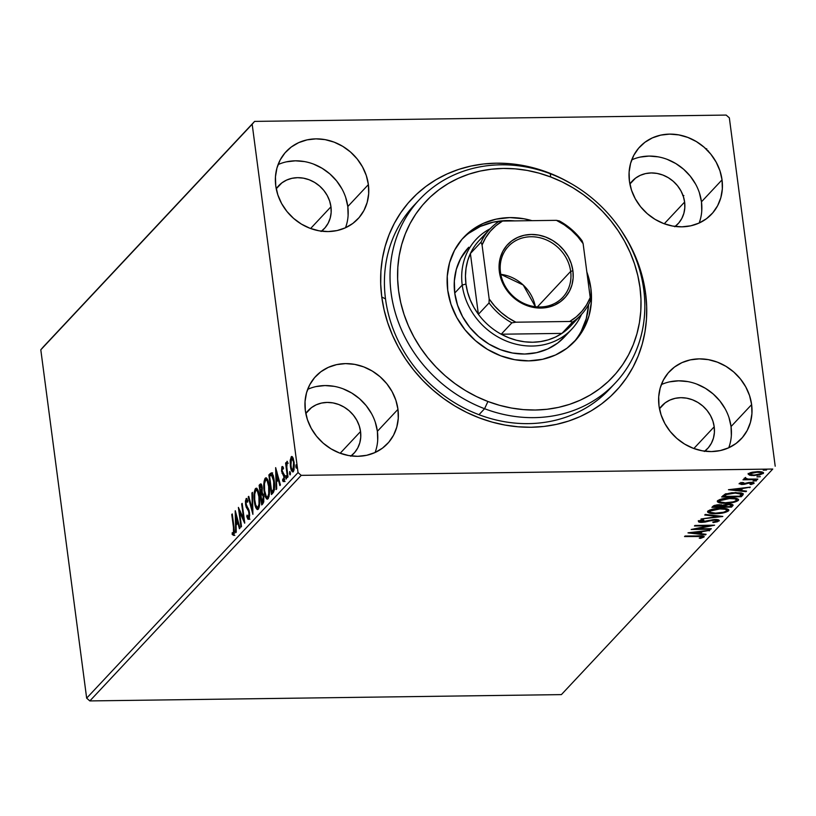 <?xml version="1.0" encoding="UTF-8"?>
<svg xmlns="http://www.w3.org/2000/svg" width="816" height="816" viewBox="0 0 816 816"><rect width="100%" height="100%" fill="white"/><g stroke="black" fill="none" stroke-linecap="round" stroke-linejoin="round"><path stroke-width="1.22" d="M416.782 202.531A134.171 119.218 43.1 0 0 385.509 298.911L381.766 296.983A140.138 124.522 -136.9 0 1 435.632 179.928A140.138 124.522 -136.9 0 1 571.322 183.733L560.541 177.939L548.117 172.553L535.347 168.351L522.373 165.373L509.317 163.639L496.312 163.18L483.46 163.985L470.903 166.066L458.765 169.381L447.148 173.91L436.172 179.602L425.942 186.415L416.568 194.269L408.112 203.102L400.687 212.823L394.342 223.329L389.15 234.539L385.162 246.32L382.408 258.58L380.909 271.187L380.705 284.039L381.766 296.983L384.112 309.917L387.692 322.708L392.496 335.233L398.463 347.381L405.542 359.02L413.661 370.046L422.739 380.348L432.704 389.834L443.435 398.402L454.849 405.98L466.834 412.498L479.267 417.884L492.028 422.086L505.002 425.065L518.058 426.788L531.073 427.258L543.915 426.442L556.471 424.371L568.619 421.056L580.237 416.527L591.202 410.836L601.433 404.022L610.817 396.168L619.262 387.335L626.698 377.614L633.032 367.108L638.224 355.898L642.223 344.117L644.977 331.857L646.466 319.24L646.68 306.398L645.609 293.454L644.232 293.831L645.609 293.454L643.273 280.52L639.683 267.73L634.879 255.194L628.912 243.056L621.2 230.469A140.138 124.522 -136.9 0 1 645.609 293.454A140.138 124.522 -136.9 0 1 531.073 427.258A140.138 124.522 -136.9 0 1 381.766 296.983L385.509 298.911A134.171 119.218 -136.9 0 1 413.916 205.469A134.171 119.218 -136.9 0 1 416.782 202.531M728.729 447.78A49.195 43.717 43.1 0 0 731.044 426.564L751.628 404.603A49.195 43.717 -136.9 0 1 741.214 438.865A49.195 43.717 -136.9 0 1 692.325 447.933A49.195 43.717 -136.9 0 1 659.002 405.838L661.082 414.875L664.856 423.535L670.201 431.491L676.882 438.437L684.655 444.108L693.233 448.28L702.26 450.809L711.419 451.574L720.334 450.565L728.678 447.811L736.114 443.414L742.376 437.56L747.211 430.46L750.434 422.392L751.924 413.661L751.628 404.603L749.547 395.566L745.763 386.906L740.428 378.95L733.747 372.004L725.965 366.333L717.397 362.161L708.359 359.642L699.21 358.867L690.295 359.876L681.952 362.63L674.506 367.027L668.253 372.881L663.418 379.981L660.195 388.059L658.696 396.79L659.002 405.838A49.195 43.717 -136.9 0 1 669.416 371.586A49.195 43.717 -136.9 0 1 718.294 362.508A49.195 43.717 -136.9 0 1 751.628 404.603L731.044 426.564A49.195 43.717 43.1 0 0 661.317 384.611M345.484 227.776A49.195 43.717 43.1 0 0 347.8 206.55L368.383 184.589A49.195 43.717 -136.9 0 1 357.959 218.851A49.195 43.717 -136.9 0 1 309.08 227.929A49.195 43.717 -136.9 0 1 275.757 185.834L277.838 194.861L281.612 203.531L286.946 211.487L293.638 218.433L301.41 224.104L309.978 228.276L319.015 230.795L328.165 231.571L337.09 230.561L345.423 227.807L352.869 223.411L359.132 217.556L363.967 210.446L367.19 202.378L368.679 193.647L368.383 184.589L366.302 175.562L362.518 166.903L357.184 158.947L350.503 152L342.72 146.329L334.152 142.147L325.115 139.628L315.965 138.863L307.051 139.873L298.707 142.627L291.261 147.013L284.998 152.878L280.163 159.977L276.94 168.045L275.451 176.776L275.757 185.834A49.195 43.717 -136.9 0 1 286.171 151.572A49.195 43.717 -136.9 0 1 335.05 142.504A49.195 43.717 -136.9 0 1 368.383 184.589L347.8 206.55A49.195 43.717 43.1 0 0 278.072 164.608M375.074 452.523A49.195 43.717 43.1 0 0 377.39 431.297L397.963 409.336A49.195 43.717 -136.9 0 1 387.549 443.598A49.195 43.717 -136.9 0 1 338.671 452.666A49.195 43.717 -136.9 0 1 305.337 410.581L307.418 419.608L311.202 428.267L316.537 436.223L323.218 443.18L331 448.841L339.568 453.023L348.605 455.542L357.755 456.317L366.68 455.297L375.013 452.543L382.459 448.157L388.722 442.303L393.557 435.193L396.78 427.125L398.269 418.394L397.963 409.336L395.882 400.309L392.108 391.649L386.774 383.693L380.083 376.747L372.31 371.076L363.742 366.894L354.705 364.375L345.556 363.61L336.631 364.619L328.297 367.373L320.851 371.759L314.588 377.624L309.754 384.724L306.53 392.792L305.041 401.523L305.337 410.581A49.195 43.717 -136.9 0 1 315.761 376.319A49.195 43.717 -136.9 0 1 364.64 367.251A49.195 43.717 -136.9 0 1 397.963 409.336L377.39 431.297A49.195 43.717 43.1 0 0 307.663 389.354M699.139 223.043A49.195 43.717 43.1 0 0 701.464 201.817L722.038 179.857A49.195 43.717 -136.9 0 1 711.623 214.118A49.195 43.717 -136.9 0 1 662.745 223.186A49.195 43.717 -136.9 0 1 629.411 181.101L631.492 190.128L635.276 198.788L640.611 206.744L647.292 213.69L655.064 219.361L663.643 223.543L672.68 226.063L681.829 226.828L690.744 225.818L699.088 223.064L706.534 218.678L712.786 212.813L717.621 205.714L720.844 197.645L722.333 188.914L722.038 179.857L719.957 170.83L716.173 162.17L710.838 154.204L704.157 147.257L696.385 141.586L687.806 137.414L678.779 134.895L669.62 134.12L660.705 135.13L652.361 137.894L644.926 142.28L638.663 148.135L633.828 155.244L630.605 163.312L629.116 172.043L629.411 181.101A49.195 43.717 -136.9 0 1 639.826 146.839A49.195 43.717 -136.9 0 1 688.714 137.761A49.195 43.717 -136.9 0 1 722.038 179.857L701.464 201.817A49.195 43.717 43.1 0 0 631.737 159.875M674.75 226.746L678.739 223.013L681.809 218.494L683.859 213.353L684.808 207.805L684.624 202.042L683.298 196.289L680.891 190.781L677.494 185.722L673.241 181.295L668.294 177.684L662.837 175.032L657.084 173.431L651.26 172.941L645.589 173.584L640.285 175.328L635.542 178.123L629.891 184.039A31.304 27.815 -136.9 0 1 632.308 181.03A31.304 27.815 -136.9 0 1 663.408 175.256A31.304 27.815 -136.9 0 1 684.624 202.042L664.255 223.768L684.624 202.042A31.304 27.815 -136.9 0 1 677.994 223.839A31.304 27.815 -136.9 0 1 675.138 226.44M350.676 456.226L354.664 452.492L357.745 447.974L359.795 442.843L360.743 437.284L360.55 431.521L359.224 425.779L356.816 420.26L353.42 415.201L349.166 410.774L344.219 407.174L338.773 404.512L333.02 402.91L327.196 402.421L321.514 403.063L316.21 404.818L311.477 407.612L305.827 413.518A31.304 27.815 -136.9 0 1 308.234 410.509A31.304 27.815 -136.9 0 1 339.344 404.736A31.304 27.815 -136.9 0 1 360.55 431.521L340.19 453.247L360.55 431.521A31.304 27.815 -136.9 0 1 353.92 453.329A31.304 27.815 -136.9 0 1 351.074 455.93M321.096 231.479L325.074 227.746L328.154 223.227L330.205 218.096L331.153 212.537L330.959 206.774L329.633 201.032L327.236 195.514L323.84 190.454L319.586 186.038L314.629 182.427L309.182 179.765L303.43 178.163L297.605 177.674L291.934 178.316L286.62 180.071L281.887 182.866L276.236 188.782A31.304 27.815 -136.9 0 1 278.644 185.762A31.304 27.815 -136.9 0 1 309.754 179.989A31.304 27.815 -136.9 0 1 330.959 206.774L310.6 228.511L330.959 206.774A31.304 27.815 -136.9 0 1 324.329 228.582A31.304 27.815 -136.9 0 1 321.484 231.183M704.341 451.483L708.319 447.76L711.399 443.241L713.449 438.1L714.398 432.551L714.204 426.788L712.888 421.036L710.481 415.528L707.084 410.458L702.831 406.042L697.884 402.431L692.427 399.779L686.674 398.167L680.85 397.678L675.179 398.33L669.875 400.075L665.132 402.869L659.481 408.785A31.304 27.815 -136.9 0 1 661.888 405.776A31.304 27.815 -136.9 0 1 692.998 400.003A31.304 27.815 -136.9 0 1 714.204 426.788L693.845 448.514L714.204 426.788A31.304 27.815 -136.9 0 1 707.584 448.586A31.304 27.815 -136.9 0 1 704.728 451.187M726.158 115.076L254.612 121.39L43.238 346.953L254.612 121.39L726.158 115.076L729.341 117.841L775.2 466.201L729.341 117.841L726.158 115.076M772.762 469.047L561.388 694.61L89.842 700.924L301.216 475.361L772.762 469.047L301.216 475.361L298.044 472.586L86.659 698.159L40.8 349.799L252.175 124.236L298.044 472.586L252.175 124.236L254.612 121.39L40.8 349.799L43.238 346.953L40.8 349.799L86.659 698.159L298.044 472.586L301.216 475.361L89.842 700.924L86.659 698.159L89.842 700.924L561.388 694.61L772.762 469.047M750.067 474.188L749.302 474.004L749.445 475.126L754.045 475.575L753.984 475.045L754.045 475.575L763.286 473.504L763.144 472.433L763.286 473.504C763.674 472.189 761.828 471.566 757.748 471.638L752.148 472.229L748.425 473.708L749.445 475.126L751.505 475.493L759.37 475.034L763.46 473.28L763.419 472.648L761.236 471.852L750.944 472.515L748.262 473.923L749.445 475.126L748.466 473.668M744.1 478.329L745.589 479.227L745.436 478.105L745.589 479.227L742.968 479.798L757.33 479.604L757.829 479.063L747.701 479.074L744.977 477.911L744.029 478.645L745.589 479.227L742.968 479.798L757.33 479.604L757.829 479.063L748.16 479.114L744.977 477.911L743.998 478.543M739.225 483.521L742.04 484.49L741.968 483.949L742.04 484.49L744.406 484.296L744.335 483.715L744.406 484.296L746.977 483.613L746.895 482.929L746.977 483.613L748.925 482.491L750.485 482.878L750.414 482.358L752.179 483.5L749.975 484.265L751.016 484.551L754.004 483.419L753.913 482.786L754.004 483.419L750.914 482.338L748.527 482.552L742.468 483.959L740.928 482.776L741.02 483.46L743.182 482.756L739.225 483.521L741.387 484.49L750.883 482.878L752.26 483.358L749.975 484.265L751.016 484.551L754.096 483.286L753.413 482.582L750.332 482.358L741.836 483.939L741.02 483.46L743.182 482.756L742.244 482.46L739.092 483.837M742.815 495.088L743.254 493.741L741.214 492.905L731.819 492.742L724.904 494.241L721.65 496.975L741.295 496.709L742.815 495.088L742.672 493.966L741.152 495.587L741.295 496.709L743.356 494.017L735.746 492.538L724.904 494.241L721.65 496.975L741.295 496.709L741.152 495.587L740.347 495.598L742.672 493.966L742.815 495.088M732.87 505.706L732.737 504.686L732.87 505.706C733.421 504.614 732.074 504.094 728.841 504.125L722.782 505.298L719.212 504.696L712.837 506.379L711.909 507.358L731.564 507.103L733.125 505.175L731.575 504.319L726.271 504.319L722.782 505.298L717.254 504.818L713.704 505.706L711.909 507.358L731.564 507.103L731.411 505.971L730.616 505.991L731.411 505.971L731.564 507.103L733.125 505.135M722.741 516.508L705.279 514.437L704.728 515.029L718.049 516.528L701.005 519.007L722.833 516.416L705.279 514.437L704.728 515.029L718.049 516.528L701.005 519.007L722.741 516.508M711.328 528.686L696.711 528.88L714.602 525.188L694.957 525.453L694.457 525.994L709.104 525.8L691.183 529.482L710.828 529.227L711.328 528.686L696.711 528.88L714.602 525.188L694.957 525.453L694.457 525.994L709.104 525.8L691.183 529.482L710.828 529.227L711.328 528.686M704.004 537.03L703.902 536.285L704.004 537.03C703.984 535.979 702.086 535.582 698.323 535.847L684.553 536.561L701.332 536.489L701.882 537.163L699.251 538.132L700.505 538.387L704.004 537.03L703.973 536.326L702.545 535.928L685.052 536.03L684.553 536.561L697.619 536.387L697.547 535.857L701.984 537.071L699.251 538.132L700.505 538.387L704.198 536.612M687.99 532.889L705.534 534.868L706.085 534.286L700.465 533.644L702.301 531.685L709.818 530.298L688.072 532.797L705.534 534.868L706.085 534.286L700.465 533.644L702.301 531.685L709.818 530.298L687.99 532.889M719.1 520.924C719.416 519.965 718.1 519.496 715.163 519.527L702.311 521.822L700.485 521.149L700.373 520.322L700.485 521.149L703.882 520.18L703.066 519.772L698.476 521.169C698.2 522.005 699.332 522.403 701.893 522.352L701.821 521.812L701.893 522.352L705.146 522.036L705.065 521.475L705.146 522.036L708.574 521.2L708.492 520.567L708.574 521.2L712.541 520.261L712.47 519.741L714.632 520.067L714.561 519.547L717.05 520.996L712.745 522.138L713.337 522.556L719.222 520.761L718.335 519.853L714.224 519.557L701.474 521.791L700.485 521.149L703.882 520.18L703.066 519.772L698.476 521.169L699.118 522.097L701.107 522.352L714.969 520.067L717.131 520.894L712.745 522.138L713.337 522.556L717.499 521.74L719.284 520.486M728.525 509.572L728.545 510.847C728.974 509.041 726.362 508.195 720.722 508.307C715.081 508.348 710.797 509.296 707.849 511.163C707.492 512.958 710.134 513.794 715.775 513.682L724.853 512.54L728.872 510.224L726.872 508.858L722.456 508.317L711.552 509.449L708.206 510.847L707.809 512.336L710.328 513.305L715.775 513.682L715.714 513.142L715.775 513.682C721.344 513.631 725.608 512.683 728.545 510.847L728.872 510.082M738.286 500.453L738.266 499.178L738.286 500.453C738.704 498.658 736.103 497.811 730.453 497.913C724.822 497.954 720.528 498.913 717.59 500.779C717.233 502.564 719.875 503.401 725.516 503.288L734.594 502.146L738.613 499.841L736.603 498.464L732.187 497.923L721.293 499.066L717.947 500.463L717.539 501.942L720.059 502.911L725.516 503.288L725.444 502.758L725.516 503.288C731.085 503.237 735.338 502.299 738.286 500.453L738.602 499.688M728.443 489.722L745.997 491.691L746.548 491.11L740.918 490.477L742.764 488.509L750.281 487.121L728.443 489.722L745.997 491.691L746.548 491.11L740.918 490.477L742.764 488.509L750.281 487.121L728.443 489.722M756.401 480.848L753.076 480.991L756.463 480.726M760.267 476.728L756.932 476.881L760.318 476.605M766.561 470.016L763.235 470.159L766.612 469.883M290.221 460.571L290.71 468.037L292.322 471.791L293.219 471.607L293.944 470.067L294.321 464.896L293.311 458.592L291.689 456.47L290.272 459.938L290.833 460.561L290.221 460.571L290.404 466.191C290.924 470.281 291.863 472.087 293.219 471.607L294.097 462.244L292.934 457.654L291.261 456.736L290.221 460.571M287.477 477.452L287.987 476.911L286.773 467.068L287.048 461.285L286.375 464.661L286.09 462.539L285.59 463.08L287.477 477.452L287.987 476.911L286.773 467.068L287.385 461.438L286.375 464.661L286.09 462.539L285.59 463.08L287.477 477.452M285.059 481.511L282.642 480.685L283.937 481.522L284.447 476.238L282.101 470.74L282.326 468.282L283.172 469.108L283.305 467.558L281.857 466.864L281.561 471.016L283.958 476.85L283.876 479.329L283.407 479.91L282.754 479.043L282.642 480.685L283.254 481.613L284.162 481.175L284.264 475.136L282.061 470.393L282.224 468.445L283.172 469.108L283.305 467.558L282.061 466.558L282.611 466.548L282.071 466.558L281.602 471.342L283.958 476.85L283.458 479.92L284.58 479.9M271.504 472.882L269.851 473.841L270.973 473.821L269.984 474.881L270.973 473.821L268.862 474.892L269.984 474.881L270.116 475.861L269.984 474.881L268.862 474.892L271.453 494.557L273.523 492.191L274.36 489.641L274.492 483.337L273.574 477.044L271.626 472.933L268.862 474.892L271.453 494.557L272.972 492.935C274.625 490.355 275.043 486.275 274.217 480.675C273.758 476.564 272.86 473.963 271.504 472.882L271.31 472.852M261.712 504.951L263.731 502.003L263.833 496.322L262.14 492.395L262.273 488.162L261.365 484.388L260.702 483.878L259.121 485.285L261.712 504.951L263.017 503.554L263.833 496.322L262.14 492.395L262.201 487.56C261.783 484.469 261.069 483.388 260.049 484.296L259.121 485.285L261.712 504.951M252.899 514.355L252.491 492.364L251.94 492.946L252.317 509.561L248.758 496.342L248.207 496.934L252.899 514.355L252.491 492.364L251.94 492.946L252.317 509.561L248.758 496.342L248.207 496.934L252.899 514.355M241.485 526.534L239.557 511.907L244.759 523.046L242.168 503.38L241.669 503.921L243.596 518.578L238.394 507.409L240.975 527.075L241.485 526.534L239.557 511.907L244.647 523.168L242.168 503.38L241.669 503.921L243.596 518.578L238.394 507.409L240.975 527.075L241.485 526.534M233.478 527.564L233.733 532.664L233.264 533.491L232.244 532.664L232.183 534.449L233.723 535.398L234.457 531.726L232.264 513.947L231.754 514.488L233.478 527.564L234.059 527.564L233.478 527.564L233.447 533.389L232.244 532.664L232.183 534.449L233.723 535.398L234.008 527.228L232.264 513.947L231.754 514.488L233.478 527.564M235.202 510.816L235.691 532.715L236.242 532.134L236.079 525.116L237.925 523.148L239.425 528.737L239.975 528.146L235.283 510.724L235.691 532.715L236.242 532.134L236.079 525.116L237.925 523.148L239.425 528.737L239.975 528.146L235.202 510.816M248.737 509.419L247.319 509L248.564 511.244L249.278 511.244L248.564 511.244L249.553 512.999L248.982 512.999L248.513 517.313L249.502 517.303L248.513 517.313L247.054 515.131L246.779 516.559L247.574 516.548L246.779 516.559L248.809 519.292L249.655 515.416L249.166 510.775L246.167 504.461L246.248 500.81L246.718 500.534L247.595 502.187L247.829 500.565L246.35 498.423L245.432 501.065L245.677 505.186L248.564 511.244L249.084 514.243L248.513 517.313L247.054 515.131L246.779 516.559L247.952 519.241L248.809 519.292L249.492 512.489L246.055 503.798L246.381 500.606L247.503 500.585M254.388 501.656L255.398 506.461L257.02 509.408L258.55 508.837L259.529 505.369L259.141 494.435L257.907 490.039L256.499 488.223L255.214 488.957L254.347 491.732L254.113 498.923L254.388 501.656L254.959 501.646L254.388 501.656C255.102 507.277 256.387 509.796 258.264 509.204C259.794 506.114 260.182 501.769 259.406 496.189C258.692 490.477 257.397 487.937 255.5 488.58C253.98 491.722 253.613 496.087 254.388 501.656M264.119 491.263L265.139 496.077L266.761 499.015L268.28 498.443L269.27 494.975L268.882 484.051L267.648 479.645L266.24 477.829L264.955 478.564L264.088 481.338L263.854 488.539L264.119 491.263L264.7 491.252L264.119 491.263C264.833 496.883 266.128 499.402 267.995 498.821C269.535 495.72 269.923 491.375 269.147 485.795C268.433 480.083 267.128 477.554 265.241 478.186C263.721 481.338 263.344 485.693 264.119 491.263M275.655 467.639L276.145 489.549L276.695 488.957L276.542 481.94L278.378 479.981L279.878 485.561L280.429 484.979L275.655 467.639L276.145 489.549L276.695 488.957L276.542 481.94L278.378 479.981L279.878 485.561L280.429 484.979L275.655 467.639M285.702 477.768L286.141 478.992L286.579 478.064L286.008 475.616L285.702 477.768L286.6 477.758L285.702 477.768L286.334 478.961L285.906 475.677L285.702 477.768M289.568 473.647L289.996 474.871L290.445 473.943L289.864 471.495L289.568 473.647L290.455 473.637L289.568 473.647L290.2 474.841L290.404 472.75L289.772 471.556L289.568 473.647M295.861 466.925L296.29 468.16L296.738 467.231L296.167 464.783L295.861 466.925L296.749 466.915L295.861 466.925L296.494 468.119L296.065 464.845L295.861 466.925M708.329 150.899L708.553 151.562M615.335 382.969A134.171 119.218 -136.9 0 1 484.582 408.714A134.171 119.218 -136.9 0 1 419.526 199.481A134.171 119.218 -136.9 0 1 550.28 173.737L550.688 176.97A128.204 113.924 -136.9 0 1 636.919 333.866A128.204 113.924 -136.9 0 1 487.917 401.492L484.582 408.714A134.171 119.218 43.1 0 0 640.519 337.936A134.171 119.218 43.1 0 0 550.28 173.737A134.171 119.218 -136.9 0 1 615.335 382.969L609.725 388.957A134.171 119.218 -136.9 0 1 476.411 413.702A134.171 119.218 -136.9 0 1 385.509 298.911A134.171 119.218 43.1 0 0 478.523 414.528A134.171 119.218 43.1 0 0 612.469 385.907M701.76 210.865L701.464 201.817L699.383 192.78M695.599 184.12L690.265 176.164L683.584 169.218L675.801 163.547L667.233 159.375M658.196 156.845L649.046 156.08L640.132 157.09M377.696 440.354L377.39 431.297L375.309 422.27M371.525 413.6L366.19 405.644L359.509 398.698L351.737 393.026L343.159 388.855M334.132 386.335L324.972 385.56L316.057 386.57M348.106 215.608L347.8 206.55L345.719 197.523M341.945 188.863L336.61 180.907L329.919 173.961L322.147 168.29L313.579 164.108M304.541 161.588L295.382 160.813L286.467 161.833M731.35 435.611L731.044 426.564L728.974 417.527M725.189 408.867L719.855 400.911L713.174 393.965L705.391 388.294L696.823 384.122M687.786 381.592L678.637 380.827L669.712 381.837M232.336 514.478L231.754 514.488L232.336 514.478M234.845 535.378L232.183 534.449L233.305 534.429L233.335 533.491L234.049 535.418M233.366 533.45L234.202 533.44M238.629 523.138L237.925 523.148L238.629 523.138M236.63 524.525L236.589 522.862L236.63 524.525M236.426 515.508L236.416 514.927L236.426 515.508M237.15 522.852L238.231 521.699L237.15 522.852L236.028 522.862L237.15 522.852M235.865 515.508L237.436 521.363L238.139 521.353L236.028 522.862L235.865 515.508L236.569 515.508L235.865 515.508L237.436 521.363L236.028 522.862L235.865 515.508M240.108 511.897L239.914 510.428L240.108 511.897M244.168 518.578L243.596 518.578L244.168 518.578M242.24 503.911L241.669 503.921L242.24 503.911M244.361 520.047L243.698 518.578L244.361 520.047M240.577 511.897L239.557 511.907L240.577 511.897M249.931 519.272L247.901 516.548M248.513 517.313L249.492 517.395M246.381 500.606L247.595 502.187L247.829 500.565L246.126 498.576L246.809 498.576L246.126 498.576L245.555 504.421L246.157 504.41L245.555 504.421L246.208 507.134L247.319 509L248.441 508.99L247.33 507.124L246.208 507.134L247.228 506.828L248.768 509.47M246.616 500.494L247.044 498.851M248.105 517.191L249.074 519.231M247.115 498.739L246.565 501.055M252.889 510.133L252.736 509.561L252.889 510.133M248.911 496.924L248.207 496.934L248.911 496.924M252.878 509.551L252.317 509.561L252.878 509.551M252.501 492.935L251.94 492.946L252.501 492.935M255.683 490.691L256.622 488.56L255.5 488.58L256.816 488.386M256.265 488.182L255.5 488.58M257.54 509.592L258.264 509.204M258.101 509.357L256.765 507.134M256.928 488.305L255.653 490.804M256.52 506.45L257.55 508.725M259.335 506.889L258.611 507.491M257.407 490.273L258.305 490.855M255.785 490.569L256.54 490.334L257.458 491.283L258.907 496.72L259.478 496.709L258.907 496.72L259.009 504.125L257.978 507.205L259.1 507.195L257.489 507.501L255.694 504.961L254.725 499.657L254.745 493.986L255.785 490.569C257.295 490.151 258.335 492.191 258.907 496.72C259.539 501.218 259.223 504.716 257.978 507.205C256.479 507.644 255.449 505.604 254.888 501.106C254.266 496.628 254.561 493.119 255.785 490.569L258.182 490.712M257.978 507.205L259.233 507.042M262.701 503.9L262.497 502.391L262.701 503.9M261.467 494.578L261.273 493.058L261.467 494.578M261.334 484.123L260.243 485.275L260.375 486.254L260.243 485.275L259.121 485.285L261.242 484.204M260.753 483.868L260.049 484.296M263.405 494.2L262.079 494.19L263.323 496.862L261.946 502.401L260.987 495.088L262.079 494.19L263.599 494.333M263.65 501.769L262.528 501.779L263.65 501.769L263.068 502.381L263.823 501.565M262.099 492.782L260.722 493.068L259.896 486.764L260.416 486.203L261.701 488.131L260.977 492.793L262.354 492.476M260.416 486.203L261.008 486.02L262.262 488.121L261.701 488.131L261.62 491.691L260.722 493.068L261.844 493.058L260.722 493.068L259.896 486.764L261.956 485.948M263.201 494.18L262.364 494.802M263.323 496.862L263.894 496.852L263.323 496.862L263.201 500.626L261.946 502.401L263.068 502.381L261.946 502.401L260.987 495.088L262.477 494.343L263.323 496.862M269.066 496.505L267.22 497.107L266.251 496.403L264.629 490.722C263.996 486.244 264.302 482.725 265.526 480.175C267.036 479.757 268.076 481.807 268.637 486.326C269.27 490.834 268.964 494.333 267.719 496.822C266.22 497.25 265.19 495.22 264.629 490.722L264.476 483.602L266.363 478.176L265.241 478.186L266.546 478.003L265.394 480.42M266.006 477.788L265.241 478.186M267.271 499.198L267.995 498.821M267.832 498.964L266.495 496.74M266.261 496.057L267.281 498.331M265.404 480.318L266.271 479.941L267.189 480.899L268.637 486.326L269.209 486.316L268.637 486.326L268.75 493.741L267.719 496.822L268.352 497.097M267.138 479.89L268.036 480.461M265.526 480.175L267.923 480.318M267.719 496.822L268.974 496.648M272.432 493.507L272.238 491.997L272.432 493.507M271.779 473.096L272.626 472.872M274.023 490.61L272.809 491.987L271.687 492.007L269.627 476.371L271.483 475.024L273.37 475.657M273.074 475.279L271.483 475.024L272.881 477.146L273.952 483.643L273.615 489.151L271.687 492.007L272.809 491.987L273.35 491.416L272.228 491.426L271.687 492.007L269.627 476.371L271.483 475.024L273.707 481.205L274.278 481.205L273.707 481.205L273.513 489.488L274.38 489.478L273.513 489.488L272.228 491.426L273.35 491.416L274.635 489.478M271.483 475.024L272.432 475.014M279.082 479.971L278.378 479.981L279.082 479.971M277.093 481.348L277.052 479.686L277.093 481.348M276.889 472.331L276.879 471.76L276.889 472.331M277.613 479.675L278.695 478.523L276.491 479.696L277.613 479.675M276.328 472.342L277.899 478.186L278.603 478.176L276.491 479.696L276.328 472.342L277.032 472.331L276.328 472.342L277.899 478.186L276.491 479.696L276.328 472.342M282.326 468.282L283.601 468.19M283.642 479.818L284.498 479.808L282.754 479.043L282.642 480.685L283.764 480.665L283.815 479.91L284.376 481.593M283.978 479.237L284.764 479.808M284.519 476.84L283.958 476.85L284.519 476.84M284.356 475.595L283.652 475.606L284.356 475.595M284.774 475.595L282.928 474.698L284.05 474.688L283.183 473.372L282.061 473.392L283.183 473.372L282.989 472.77M282.203 471.342L281.602 471.342L282.203 471.342M282.662 468.211L282.948 466.925M282.979 466.854L282.622 468.578M282.917 472.423L284.427 475.045M286.161 463.07L285.59 463.08L286.161 463.07M291.659 458.368L294.158 462.784L293.597 462.794L293.729 467.293L292.985 469.853L293.995 469.832L292.312 469.934L291.23 467.476L290.71 462.233L291.496 458.5C292.516 458.296 293.209 459.724 293.597 462.794L292.985 469.853C291.975 470.128 291.281 468.731 290.904 465.661L291.496 458.5L292.363 456.756M292.332 456.725L291.261 456.736L292.332 456.725M291.802 456.45L291.261 456.736M292.669 471.913L293.219 471.607M293.23 471.597L292.373 469.975M290.986 466.181L290.404 466.191L290.986 466.181M292.383 456.725L291.608 458.561M292.261 469.659L293.444 471.781M294.117 469.832L292.985 469.853M291.496 458.5L293.24 458.398M703.586 536.132L702.056 536.795M700.424 537.764L700.505 538.387L700.424 537.764M701.923 535.755L701.984 537.071M701.434 536.979L703.627 536.112M709.206 530.369L709.267 530.879L709.206 530.369M702.229 531.175L702.301 531.685L702.229 531.175M701.505 531.257L700.312 532.522L700.465 533.644L700.312 532.522L701.505 531.257M705.452 534.215L705.534 534.868L705.452 534.215M700.403 533.185L699.057 533.032L700.403 533.185M692.774 532.787L700.067 531.94L700.006 531.43L698.659 533.45L692.702 532.267L692.774 532.787L700.067 531.94L698.659 533.45L692.774 532.787M710.756 528.697L710.828 529.227L710.756 528.697M709.033 525.269L709.104 525.8L709.033 525.269M696.64 528.299L696.711 528.88L696.64 528.299M718.733 519.996L717.162 520.679M716.978 519.761L717.05 520.996M700.363 521.189L698.802 520.914M700.23 520.241L700.485 521.149M716.57 520.832L718.794 519.955M698.312 520.649L700.964 521.23M717.958 515.865L718.049 516.528L717.958 515.865M707.849 511.163L707.554 511.856M709.971 512.142L707.747 511.285M728.545 510.847L728.402 509.725L726.577 510.816M707.656 511.204L710.175 512.183M726.301 510.918L728.525 509.561M726.24 508.654L726.628 509.266M709.726 510.928L709.736 509.99M709.889 511.112L720.212 508.847L720.14 508.317L720.212 508.847C724.781 508.745 726.883 509.429 726.515 510.887C724.139 512.356 720.722 513.111 716.275 513.142C711.736 513.233 709.614 512.56 709.889 511.112L709.747 510.031L709.889 511.112L713.296 509.653L718.763 508.888L725.2 509.276L726.73 510.163L726.23 511.142L723.537 512.234L715.571 513.142L710.348 512.377L709.685 510.051M726.342 508.725L726.515 510.887M722.67 506.093L721.242 506.114L722.67 506.093M714.357 506.206L712.99 506.226L714.357 506.206M732.666 504.645L731.411 505.971L732.666 504.645M722.894 505.247L722.996 506.42L728.331 504.665C730.697 504.686 731.462 505.124 730.626 505.971L730.045 506.593L722.741 506.685L723.058 505.073M714.286 505.675L714.428 506.797L714.826 505.267L714.949 506.246L718.682 504.716L718.743 505.237C721.007 505.237 721.752 505.634 720.987 506.44L714.428 506.797L714.286 505.675M721.181 504.686L720.732 506.716L714.428 506.797L718.172 505.257L721.048 505.522L720.987 506.44M724.027 505.553L723.935 504.839L724.027 505.553L728.331 504.665L728.26 504.145L731.003 505.318L730.045 506.593L722.741 506.685L724.027 505.553M717.59 500.779L717.284 501.463M719.712 501.748L717.488 500.902M717.397 500.82L719.916 501.789M735.981 498.26L736.358 498.882M719.467 500.534L719.477 499.596M719.63 500.728L729.953 498.454L729.881 497.933L729.953 498.454C734.512 498.362 736.613 499.045 736.246 500.504C733.87 501.962 730.463 502.717 726.016 502.748C721.477 502.84 719.345 502.166 719.63 500.728L719.488 499.637L719.63 500.728L723.027 499.259L728.504 498.505L734.93 498.882L736.471 499.769L735.583 501.004L733.278 501.85L725.302 502.758L720.079 501.983L719.426 499.667M736.073 498.331L736.246 500.504M724.088 495.812L722.721 495.832L724.088 495.812M725.23 494.108L724.353 494.935L724.496 496.057L724.016 495.281L724.169 496.403L726.495 494.506L735.247 493.078L741.173 494.19L739.786 496.199L724.169 496.403L724.016 495.281L725.699 493.762M741.173 494.19L739.786 496.199L724.169 496.403L726.495 494.506L726.393 493.7L726.495 494.506L735.247 493.078L735.175 492.548L741.173 494.19L741.03 493.068L741.183 494.251L741.04 493.129M749.659 487.193L749.731 487.713L749.659 487.193M742.693 487.999L742.764 488.509L742.693 487.999M741.958 488.08L740.775 489.355L740.918 490.477L740.775 489.355L741.958 488.08M745.906 491.038L745.997 491.691L745.906 491.038M740.857 490.008L739.51 489.855L740.857 490.008M733.227 489.61L740.53 488.774L740.459 488.254L739.123 490.273L733.156 489.1L733.227 489.61L740.53 488.774L739.123 490.273L733.227 489.61M740.816 482.48L741.02 483.46M742.325 482.837L743.743 482.684M753.454 482.593L752.24 483.092M752.117 482.195L752.179 483.5M740.928 483.358L739.735 483.194M739.602 483.164L741.244 483.368M751.832 483.215L753.658 482.47M745.569 477.411L745.783 478.39M757.687 475.31L757.177 475.453M748.425 473.708L748.18 474.269M763.286 473.504L763.552 472.923M763.113 472.413L761.695 473.239M748.15 473.402L750.251 474.218M761.644 473.26L763.144 472.382M750.19 473.678L757.248 472.168L757.187 471.648L757.248 472.168C760.318 472.107 761.736 472.556 761.522 473.535L754.565 475.034C751.495 475.106 750.037 474.647 750.19 473.678L750.067 472.78L750.19 473.678L756.269 472.209L760.604 472.454L761.695 473.198L759.033 474.555L753.617 475.034L750.179 474.32L749.884 472.852M761.512 471.903L761.522 473.535M730.861 504.176L730.626 505.971M565.947 335.305L557.614 343.118L547.689 348.983L536.581 352.665L524.688 354.032L512.489 353.012L500.432 349.666A65.596 58.283 -136.9 0 1 468.629 247.37L468.517 247.503M500.687 355.807A76.031 67.555 -136.9 0 1 463.825 237.242A76.031 67.555 -136.9 0 1 531.981 220.667L523.954 218.77L509.806 217.597L496.026 219.167L483.143 223.441L471.648 230.234L461.978 239.302L454.522 250.277L449.555 262.762L447.26 276.257L447.739 290.251L450.962 304.205L456.817 317.587L465.069 329.878L475.412 340.609L487.438 349.36L500.687 355.807L514.651 359.693L528.799 360.866L542.579 359.295L555.461 355.021L566.957 348.228L576.616 339.16L584.083 328.175L589.05 315.7L591.345 302.206L590.866 288.201L586.837 271.963A76.031 67.555 -136.9 0 1 574.78 341.221A76.031 67.555 -136.9 0 1 500.687 355.807M514.763 220.891A76.031 67.555 43.1 0 0 462.448 238.762M484.582 408.714L478.972 414.701L484.582 408.714L487.917 401.492L499.596 405.328L511.459 408.041L523.413 409.612L535.316 410.03L547.067 409.275L558.552 407.368L569.66 404.328L580.278 400.177L590.315 394.954L599.658 388.712L608.236 381.511L615.958 373.422L622.751 364.528L628.534 354.909L633.277 344.648L636.919 333.866L639.428 322.646L640.784 311.1L640.968 299.35L639.979 287.507L637.826 275.675L634.542 263.966L630.136 252.511L624.668 241.403L618.181 230.765L610.745 220.687L602.432 211.262L593.314 202.592L583.481 194.759L573.036 187.833L562.071 181.876L550.688 176.97L539.009 173.135L527.136 170.411L515.192 168.841L503.288 168.433L491.538 169.177L480.053 171.085L468.945 174.134L458.327 178.286L448.29 183.508L438.947 189.751L430.369 196.942L422.647 205.03L415.854 213.925L410.06 223.553L405.328 233.804L401.686 244.596L399.167 255.816L397.82 267.352L397.637 279.103L398.626 290.955L400.778 302.787L404.063 314.486L408.469 325.951L413.936 337.049L420.424 347.698L427.859 357.775L436.172 367.2L445.291 375.87L455.124 383.704L465.569 390.629L476.534 396.576L487.917 401.492A128.204 113.924 -136.9 0 1 401.686 244.596A128.204 113.924 -136.9 0 1 550.688 176.97L550.28 173.737A134.171 119.218 43.1 0 0 394.342 244.514A134.171 119.218 43.1 0 0 484.582 408.714M573.352 342.689A76.031 67.555 43.1 0 0 588.581 304.582M507.001 220.585L493.221 222.166L480.338 226.43L468.843 233.233M581.278 331.174L586.245 318.689L588.54 305.194M575.484 319.943A62.618 55.631 -136.9 0 1 561.928 333.397A62.618 55.631 -136.9 0 1 501.208 334.213A62.618 55.631 -136.9 0 1 478.39 314.303A62.618 55.631 -136.9 0 1 465.967 284.029L462.223 285.07A65.596 58.283 43.1 0 0 515.885 344.158A65.596 58.283 43.1 0 0 581.543 314.374A65.596 58.283 -136.9 0 1 571.843 329.093L564.356 337.079A65.596 58.283 -136.9 0 1 500.432 349.666L489.008 344.107L478.635 336.549L469.71 327.298L462.59 316.69L457.541 305.143L454.757 293.107L454.339 281.03L456.317 269.392L460.612 258.621L468.772 247.228M570.659 271.391A37.271 33.119 43.1 0 0 530.951 236.742A37.271 33.119 43.1 0 0 500.494 272.33L499.372 271.759A39.056 34.711 -136.9 0 1 531.287 234.457A39.056 34.711 -136.9 0 1 572.903 270.769L570.659 271.391L537.387 306.908L570.659 271.391A37.271 33.119 -136.9 0 1 562.775 297.35A37.271 33.119 -136.9 0 1 525.739 304.215A37.271 33.119 -136.9 0 1 500.494 272.33A37.271 33.119 -136.9 0 1 508.378 246.381A37.271 33.119 -136.9 0 1 545.414 239.506A37.271 33.119 -136.9 0 1 570.659 271.391L572.903 270.769L573.148 277.96L571.965 284.896L569.405 291.302L565.559 296.942L560.592 301.594L554.686 305.072L548.066 307.265L540.977 308.071L533.715 307.459L526.544 305.449L519.741 302.134L513.56 297.636L508.256 292.118L504.023 285.804L501.024 278.929L499.372 271.759L499.127 264.568L500.31 257.632L502.87 251.226L506.716 245.585L511.683 240.934L517.589 237.456L524.209 235.263L531.287 234.457L538.56 235.069L545.731 237.079L552.534 240.394L558.715 244.892L564.019 250.41L568.252 256.724L571.251 263.599L572.903 270.769A39.056 34.711 -136.9 0 1 540.977 308.071A39.056 34.711 -136.9 0 1 499.372 271.759L500.494 272.33A37.271 33.119 43.1 0 0 540.202 306.979A37.271 33.119 43.1 0 0 570.659 271.391M535.357 306.714A37.271 33.119 43.1 0 0 500.81 274.339L523.24 285.029L535.357 306.714M571.843 329.093A65.596 58.283 -136.9 0 1 506.665 341.19A65.596 58.283 -136.9 0 1 462.223 285.07L454.747 293.046L462.223 285.07A65.596 58.283 -136.9 0 1 476.116 239.384A65.596 58.283 -136.9 0 1 490.171 228.745A65.596 58.283 43.1 0 0 462.223 285.07L465.967 284.029L467.558 291.975L470.189 299.768L473.821 307.255L478.39 314.303L470.393 253.531L467.69 260.681L466.038 268.24L465.457 276.063L465.967 284.029A62.618 55.631 -136.9 0 1 470.393 253.531A62.618 55.631 -136.9 0 1 485.01 235.161M561.928 333.397L501.208 334.213L508.776 337.753L516.64 340.303L524.657 341.802L532.685 342.241L540.559 341.588L548.148 339.884L555.319 337.13L561.928 333.397L501.208 334.213L511.877 322.84L515.845 322.198L569.741 321.473L572.597 322.024L561.928 333.397A62.618 55.631 43.1 0 0 570.598 326.053L581.267 314.68A62.618 55.631 -136.9 0 1 572.597 322.024L561.928 333.397M478.39 314.303L470.393 253.531L481.052 242.148L482.062 244.973L489.161 298.911L489.049 302.93L478.39 314.303A62.618 55.631 43.1 0 0 501.208 334.213L511.877 322.84A62.618 55.631 -136.9 0 1 489.049 302.93L478.39 314.303M581.267 314.68A62.618 55.631 -136.9 0 0 590.101 301.573L590.213 297.554A60.823 54.05 -136.9 0 1 569.741 321.473L572.597 322.024A62.618 55.631 43.1 0 0 590.101 301.573L590.213 297.554L583.114 243.617L582.094 240.802A62.618 55.631 43.1 0 0 559.276 220.891L556.42 220.34L502.534 221.054L498.556 221.697A62.618 55.631 43.1 0 0 481.052 242.148A62.618 55.631 -136.9 0 1 489.886 229.051A62.618 55.631 -136.9 0 1 498.556 221.697L502.534 221.054L495.985 225.675L490.314 231.285L485.642 237.762L482.062 244.973L489.161 298.911L494.618 306L500.983 312.334L508.113 317.771L515.845 322.198L569.741 321.473L576.29 316.853L581.961 311.243L586.633 304.766L590.213 297.554L583.114 243.617L577.657 236.528L571.292 230.194L564.162 224.757L556.42 220.34L502.534 221.054A60.823 54.05 -136.9 0 0 482.062 244.973L481.052 242.148L470.393 253.531A62.618 55.631 43.1 0 1 479.227 240.424L489.886 229.051M559.276 220.891A62.618 55.631 -136.9 0 1 582.094 240.802L583.114 243.617A60.823 54.05 -136.9 0 0 556.42 220.34L559.276 220.891M489.049 302.93A62.618 55.631 43.1 0 0 511.877 322.84L515.845 322.198A60.823 54.05 -136.9 0 1 489.161 298.911L489.049 302.93M683.879 195.595L682.757 195.605M706.778 148.818L705.656 148.828M233.243 533.491L234.365 533.48M287.181 463.162L288.303 463.151M413.916 205.469L419.526 199.481"/></g></svg>
